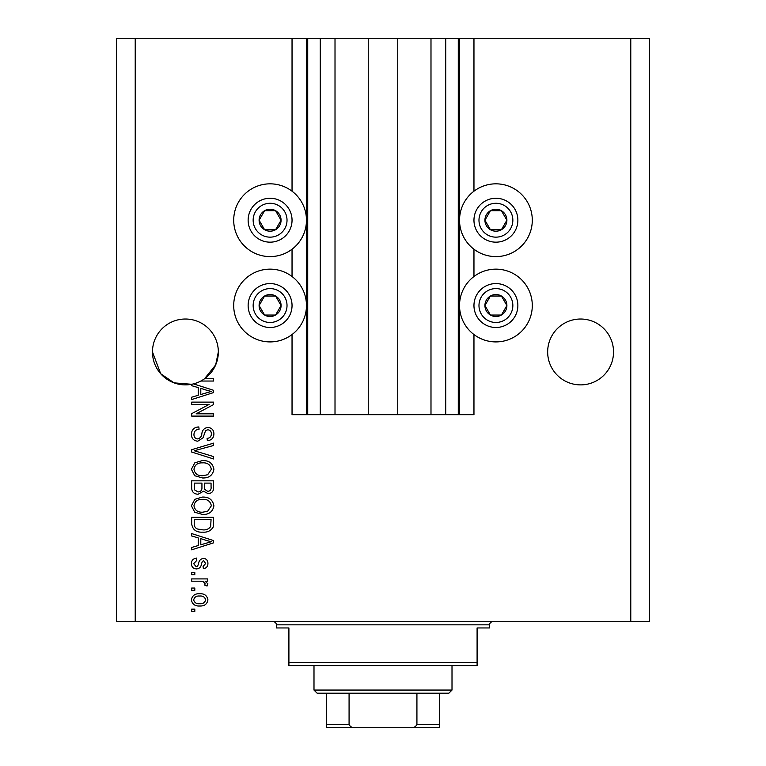<?xml version="1.0" encoding="UTF-8"?>
<svg xmlns="http://www.w3.org/2000/svg" width="766" height="766" viewBox="0 0 766 766"><rect width="100%" height="100%" fill="white"/><g stroke="black" fill="none" stroke-linecap="round" stroke-linejoin="round"><path stroke-width="1.15" d="M335.01 38.3L335.01 414.674L368.255 414.674L368.255 38.3L292.038 38.3L292.038 191.203M292.038 249.228L292.038 276.516M292.038 334.541L292.038 414.674L307.721 414.674L307.721 38.3M320.274 38.3L320.274 414.674L307.721 414.674M335.01 414.674L320.274 414.674M368.255 414.674L397.745 414.674L397.745 38.3L368.255 38.3M445.726 38.3L445.726 414.674L458.279 414.674L458.279 38.3L430.99 38.3L430.99 414.674L397.745 414.674M430.99 38.3L397.745 38.3M445.726 414.674L430.99 414.674M458.279 38.3L459.533 38.3L459.533 414.674L458.279 414.674M473.963 334.541L473.963 414.674L459.533 414.674M630.782 38.3L630.782 621.686L649.597 621.686L649.597 38.3L473.963 38.3L473.963 191.203M473.963 249.228L473.963 276.516M473.963 38.3L459.533 38.3M613.528 351.948A32.928 32.928 0 0 0 580.599 319.02A32.928 32.928 0 0 0 547.661 351.948A32.928 32.928 0 0 0 580.599 384.886A32.928 32.928 0 0 0 613.528 351.948M218.339 351.948A32.928 32.928 0 0 0 185.401 319.02A32.928 32.928 0 0 0 152.472 351.948L160.678 373.712L174.045 382.856L191.672 384.283A32.928 32.928 0 0 0 200.855 381.037A32.928 32.928 148.7 0 0 204.541 378.749A32.928 32.928 0 0 0 218.339 351.948L215.686 364.884L204.541 378.749L213.628 378.749L213.628 381.037L200.855 381.037M495.918 183.83A36.385 36.385 0 0 0 459.533 220.215A36.385 36.385 0 0 0 495.918 256.6A36.385 36.385 0 0 0 532.293 220.215A36.385 36.385 0 0 0 495.918 183.83M495.918 269.144A36.385 36.385 0 0 1 532.293 305.529A36.385 36.385 0 0 1 495.918 341.914A36.385 36.385 0 0 1 459.533 305.529A36.385 36.385 0 0 1 495.918 269.144M270.082 256.6A36.385 36.385 0 0 1 233.707 220.215A36.385 36.385 0 0 1 270.082 183.83A36.385 36.385 0 0 1 306.467 220.215A36.385 36.385 0 0 1 270.082 256.6M270.082 341.914A36.385 36.385 0 0 0 306.467 305.529A36.385 36.385 0 0 0 270.082 269.144A36.385 36.385 0 0 0 233.707 305.529A36.385 36.385 0 0 0 270.082 341.914M193.453 383.881L213.628 390.325L213.628 392.546L191.672 399.565L191.672 397.2L198.231 395.275L198.231 387.606L191.672 385.691L191.672 384.283A32.928 32.928 0 0 1 152.472 351.948M209.156 404.41L191.672 404.41L191.672 402.131L213.628 402.131L213.628 404.563L196.125 413.822L213.628 413.822L213.628 416.101L191.672 416.101L191.672 413.659L209.156 404.41M197.781 441.197C193.645 440.785 191.51 438.487 191.385 434.284C191.672 429.659 194.152 427.217 198.806 426.94L199.083 429.219C195.866 429.515 194.162 431.268 193.951 434.475C193.932 437.118 195.186 438.592 197.714 438.918C200.271 438.238 201.649 436.409 201.87 433.432C202.444 429.86 204.455 427.888 207.902 427.514C211.761 427.84 213.771 429.965 213.915 433.882C213.714 438.056 211.521 440.306 207.356 440.622L207.069 438.344C209.817 438.142 211.244 436.677 211.349 433.958C211.387 431.478 210.219 430.09 207.845 429.793L205.623 430.511L203.028 437.807L197.781 441.197M213.628 458.968L191.672 452.045L191.672 449.69L213.628 443.121L213.628 445.477L194.238 450.753L213.628 456.593L213.628 458.968M191.385 469.28L194.832 462.808L202.358 460.586C208.888 460.318 212.747 463.229 213.915 469.299C212.776 475.246 209.013 478.147 202.626 477.974L194.746 475.743L191.385 469.28M191.385 505.78L194.832 499.308L202.358 497.086C208.888 496.818 212.747 499.719 213.915 505.79C212.776 511.745 209.013 514.637 202.626 514.474L194.746 512.243L191.385 505.78M198.231 537.866L191.672 535.951L191.672 533.576L213.628 540.595L213.628 542.816L191.672 549.835L191.672 547.46L198.231 545.545L198.231 537.866M194.813 611.421L191.672 611.421L191.672 609.142L194.813 609.142L194.813 611.421M630.782 621.686L116.403 621.686L116.403 38.3L135.218 38.3L135.218 621.686M292.038 38.3L135.218 38.3M199.821 606.002C195.062 606.299 192.256 604.259 191.385 599.874C192.237 595.555 194.995 593.506 199.658 593.746C204.34 593.497 207.098 595.536 207.931 599.874C207.117 604.154 204.417 606.193 199.821 606.002M194.813 590.318L191.672 590.318L191.672 588.039L194.813 588.039L194.813 590.318M199.955 581.193L191.672 581.193L191.672 578.914L207.643 578.914L207.643 581.193L205.096 581.193L207.931 583.893L207.069 586.047L204.79 585.186L205.077 583.644L203.21 581.605L199.955 581.193M194.813 574.644L191.672 574.644L191.672 572.355L194.813 572.355L194.813 574.644M196.536 568.937C193.224 568.688 191.51 566.888 191.385 563.537C191.557 560.329 193.271 558.519 196.517 558.098L196.805 560.386L193.674 563.699L196.144 566.658L197.599 566.131L198.48 563.987C198.863 560.808 200.501 558.941 203.373 558.385C206.37 558.692 207.883 560.377 207.931 563.45C207.873 566.495 206.351 568.228 203.363 568.65L203.076 566.371L205.642 563.527L203.699 560.664L202.368 561.392L201.458 563.948C201.065 567.022 199.428 568.678 196.536 568.937M202.77 532.15C196.268 532.552 192.572 529.766 191.672 523.8L191.672 517.328L213.628 517.328L213.226 527.008C210.928 530.8 207.442 532.514 202.77 532.15M198.116 494.233C193.855 494.051 191.711 491.829 191.672 487.588L191.672 480.828L213.628 480.828L213.628 487.636C213.609 491.322 211.77 493.333 208.113 493.658L203.507 491.207L198.116 494.233M205.642 599.816C204.828 597.02 202.827 595.757 199.667 596.025C196.441 595.757 194.44 597.059 193.674 599.931C194.497 602.727 196.498 603.991 199.667 603.723C202.885 603.991 204.876 602.689 205.642 599.816M207.184 540.691L200.797 538.622L200.797 544.789L211.339 541.706L207.184 540.691M211.062 519.607L194.238 519.607L194.238 523.523C194.047 526.137 195.11 527.966 197.436 529L202.808 529.871C206.121 530.187 208.725 529.086 210.631 526.568L211.062 519.607M211.349 505.809C210.401 501.155 207.394 499.011 202.329 499.365C197.599 499.221 194.813 501.357 193.951 505.761C194.87 510.3 197.791 512.444 202.693 512.195L207.663 511.238L211.349 505.809M211.062 483.107L204.503 483.107L204.714 489.388L207.749 491.379C210.305 491.083 211.406 489.57 211.062 486.841L211.062 483.107M201.937 483.107L194.238 483.107L194.516 489.847L198.107 491.954C200.845 491.705 202.128 490.163 201.937 487.32L201.937 483.107M211.349 469.309C210.401 464.665 207.394 462.511 202.329 462.865C197.599 462.721 194.813 464.857 193.951 469.261C194.87 473.8 197.791 475.945 202.693 475.696L207.663 474.748L211.349 469.309M207.184 390.421L200.797 388.352L200.797 394.519L211.339 391.436L207.184 390.421M279.59 225.702A10.973 10.973 0 0 0 264.596 210.707A10.973 10.973 0 0 0 264.596 229.723A10.973 10.973 0 0 0 279.59 225.702M278.317 224.974L281.065 220.215L275.578 210.707L264.596 210.707L259.109 220.215L264.596 229.723L275.578 229.723L278.317 224.974M251.076 209.242A21.955 21.955 0 0 1 281.065 201.199A21.955 21.955 0 0 1 289.098 231.198A21.955 21.955 0 0 1 259.109 239.231A21.955 21.955 0 0 1 251.076 209.242A21.955 21.955 0 0 0 259.109 239.231A21.955 21.955 0 0 0 289.098 231.198M281.065 220.215L275.578 210.707L264.596 210.707L259.109 220.215L264.596 229.723L275.578 229.723L281.065 220.215M505.416 225.702A10.973 10.973 0 0 0 490.422 210.707A10.973 10.973 0 0 0 490.422 229.723A10.973 10.973 0 0 0 505.416 225.702M504.143 224.974L506.891 220.215L501.404 210.707L490.422 210.707L484.935 220.215L490.422 229.723L501.404 229.723L504.143 224.974M476.902 209.242A21.955 21.955 0 0 1 506.891 201.199A21.955 21.955 0 0 1 514.924 231.198A21.955 21.955 0 0 1 484.935 239.231A21.955 21.955 0 0 1 476.902 209.242A21.955 21.955 0 0 0 484.935 239.231A21.955 21.955 0 0 0 514.924 231.198M506.891 220.215L501.404 210.707L490.422 210.707L484.935 220.215L490.422 229.723L501.404 229.723L506.891 220.215M505.416 311.015A10.973 10.973 0 0 0 490.422 296.021A10.973 10.973 0 0 0 490.422 315.037A10.973 10.973 0 0 0 505.416 311.015M504.143 310.278L506.891 305.529L501.404 296.021L490.422 296.021L484.935 305.529L490.422 315.037L501.404 315.037L504.143 310.278M476.902 294.556A21.955 21.955 0 0 1 506.891 286.513A21.955 21.955 0 0 1 514.924 316.511A21.955 21.955 0 0 1 484.935 324.545A21.955 21.955 0 0 1 476.902 294.556A21.955 21.955 0 0 0 484.935 324.545A21.955 21.955 0 0 0 514.924 316.511M506.891 305.529L501.404 296.021L490.422 296.021L484.935 305.529L490.422 315.037L501.404 315.037L506.891 305.529M279.59 311.015A10.973 10.973 0 0 0 264.596 296.021A10.973 10.973 0 0 0 264.596 315.037A10.973 10.973 0 0 0 279.59 311.015M278.317 310.278L281.065 305.529L275.578 296.021L264.596 296.021L259.109 305.529L264.596 315.037L275.578 315.037L278.317 310.278M251.076 294.556A21.955 21.955 0 0 1 281.065 286.513A21.955 21.955 0 0 1 289.098 316.511A21.955 21.955 0 0 1 259.109 324.545A21.955 21.955 0 0 1 251.076 294.556A21.955 21.955 0 0 0 259.109 324.545A21.955 21.955 0 0 0 289.098 316.511M281.065 305.529L275.578 296.021L264.596 296.021L259.109 305.529L264.596 315.037L275.578 315.037L281.065 305.529M273.223 621.686A3.141 3.141 0 0 1 276.363 624.826L276.363 627.957L288.906 627.957L288.906 662.466L477.094 662.466L477.094 627.957L489.637 627.957L489.637 624.826L276.363 624.826M492.777 621.686A3.141 3.141 0 0 0 489.637 624.826M477.094 662.466L477.094 665.597L288.906 665.597L288.906 662.466M424.086 727.7L341.914 727.7L424.086 727.7M452.007 690.061L448.866 693.201L317.134 693.201L313.993 690.061L452.007 690.061L452.007 665.597M313.993 690.061L313.993 665.597M439.454 693.201L439.454 726.723M439.454 727.7L326.546 727.7L326.546 724.559L326.546 727.7M410.346 727.7C413.381 728.026 415.574 726.982 416.924 724.559L439.454 724.559M416.924 693.201L416.924 724.559M349.076 693.201L349.076 724.559C350.407 726.972 352.599 728.016 355.654 727.7M326.546 693.201L326.546 724.559L349.076 724.559M306.467 38.3L306.467 414.674M284.751 228.689A16.938 16.938 0 0 0 278.556 205.547A16.938 16.938 0 0 0 255.423 211.751A16.938 16.938 0 0 0 261.618 234.884A16.938 16.938 0 0 0 284.751 228.689M510.577 228.689A16.938 16.938 0 0 0 504.382 205.547A16.938 16.938 0 0 0 481.249 211.751A16.938 16.938 0 0 0 487.444 234.884A16.938 16.938 0 0 0 510.577 228.689M510.577 313.993A16.938 16.938 0 0 0 504.382 290.86A16.938 16.938 0 0 0 481.249 297.064A16.938 16.938 0 0 0 487.444 320.198A16.938 16.938 0 0 0 510.577 313.993M284.751 313.993A16.938 16.938 0 0 0 278.556 290.86A16.938 16.938 0 0 0 255.423 297.064A16.938 16.938 0 0 0 261.618 320.198A16.938 16.938 0 0 0 284.751 313.993"/></g></svg>
